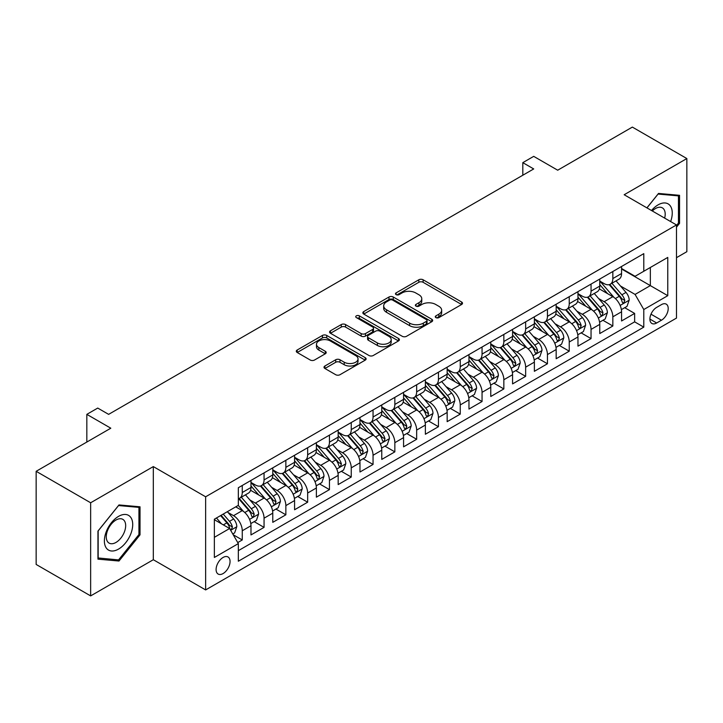 <?xml version="1.0" encoding="UTF-8"?>
<svg xmlns="http://www.w3.org/2000/svg" width="723" height="723" viewBox="0 0 723 723"><rect width="100%" height="100%" fill="white"/><g stroke="black" fill="none" stroke-linecap="round" stroke-linejoin="round"><path stroke-width="1.08" d="M435.897 317.614A2.115 1.22 0 0 0 438.888 317.614L461.626 304.482A3.028 1.744 0 0 0 462.512 303.253A3.028 1.744 0 0 0 461.626 302.015L423.109 279.783A3.028 1.744 0 0 0 418.834 279.783L396.096 292.905A2.115 1.22 0 0 0 395.481 293.773A2.115 1.22 0 0 0 396.096 294.632A2.115 1.22 0 0 0 399.096 294.632L402.033 292.932A9.679 5.594 0 0 1 415.725 292.932L418.942 294.785A9.679 5.594 0 0 1 421.771 298.744A9.679 5.594 0 0 1 418.942 302.693L415.996 304.392A2.115 1.22 0 0 0 415.373 305.26A2.115 1.22 0 0 0 415.996 306.127A2.115 1.22 0 0 0 418.997 306.127L421.934 304.428A9.679 5.594 0 0 1 435.626 304.428L438.834 306.281A9.679 5.594 0 0 1 441.672 310.23A9.679 5.594 0 0 1 438.834 314.189L435.897 315.879A2.115 1.22 0 0 0 435.273 316.746A2.115 1.22 0 0 0 435.897 317.614L435.897 315.879M223.073 573.565A9.869 5.694 120 0 0 229.525 564.871A9.869 5.694 120 0 0 228.007 556.972A9.869 5.694 120 0 0 223.073 557.46A9.869 5.694 120 0 0 216.629 566.154A9.869 5.694 120 0 0 218.147 574.053A9.869 5.694 120 0 0 223.073 573.565M324.898 366.01A3.028 1.744 0 0 0 324.012 367.239A3.028 1.744 0 0 0 324.898 368.477L335.707 374.713A3.028 1.744 0 0 0 339.982 374.713L365.232 360.135A3.028 1.744 0 0 0 366.118 358.906A3.028 1.744 0 0 0 365.232 357.668L326.715 335.436A3.028 1.744 0 0 0 322.44 335.436L297.189 350.013A3.028 1.744 0 0 0 296.303 351.242A3.028 1.744 0 0 0 297.189 352.481L310.239 360.018A3.028 1.744 0 0 0 314.523 360.018L325.323 353.773A3.028 1.744 0 0 0 326.209 352.544A3.028 1.744 0 0 0 325.323 351.306L318.852 347.573A8.098 4.672 0 0 1 316.484 344.265A8.098 4.672 0 0 1 321.482 339.946A8.098 4.672 0 0 1 330.303 340.958L355.653 355.599A8.098 4.672 0 0 1 358.03 358.906A8.098 4.672 0 0 1 353.032 363.226A8.098 4.672 0 0 1 344.211 362.205L339.982 359.765A3.028 1.744 0 0 0 335.707 359.765L324.898 366.01L324.898 368.477M676.493 257.668L686.85 251.694L686.85 158.554L632.354 127.094L557.695 170.203L533.71 156.358L522.81 162.648L533.71 168.938L108.631 414.36L97.732 408.07L86.832 414.36L86.832 442.051M90.646 502.774L90.646 595.906L153.321 559.719L153.321 466.588L90.646 502.774L36.15 471.306L110.809 428.206L86.832 414.36M153.321 466.588L205.639 496.791L676.493 224.943L676.493 318.084L205.639 589.932L205.639 496.791M686.85 158.554L624.175 194.74L676.493 224.943M402.25 336.294A3.028 1.744 0 0 0 406.525 336.294L431.776 321.717A3.028 1.744 0 0 0 432.661 320.488A3.028 1.744 0 0 0 431.776 319.25L393.258 297.008A3.028 1.744 0 0 0 388.983 297.008L363.732 311.586A3.028 1.744 0 0 0 362.847 312.824A3.028 1.744 0 0 0 363.732 314.062L402.25 336.294M357.198 318.066A2.115 1.22 0 0 1 359.349 318.373L359.349 315.852L398.509 338.463A3.028 1.744 0 0 1 399.394 339.693A3.028 1.744 0 0 1 398.509 340.931L373.258 355.508A3.028 1.744 0 0 1 368.974 355.508L330.465 333.267L330.465 330.8A3.028 1.744 0 0 0 329.571 332.038A3.028 1.744 0 0 0 330.465 333.267M330.465 330.8L341.265 324.564A3.028 1.744 0 0 1 345.549 324.564L361.166 333.583A3.028 1.744 0 0 0 365.449 333.583L372.616 329.444A3.028 1.744 0 0 0 373.502 328.206A3.028 1.744 0 0 0 372.616 326.968L356.349 317.578A2.115 1.22 0 0 1 355.734 316.719A2.115 1.22 0 0 1 357.035 315.589A2.115 1.22 0 0 1 359.349 315.852M90.646 595.906L36.15 564.446L36.15 471.306M237.74 542.575L242.259 539.964L233.213 534.74M228.07 512.517L233.538 515.671A12.327 7.122 60 0 1 242.259 530.772L250.98 525.738L250.98 534.93L264.058 527.374L254.144 521.654M249.869 499.927L255.336 503.091A12.327 7.122 60 0 1 264.058 518.192L272.779 513.158L272.779 522.34L285.856 514.794L275.942 509.064M271.667 487.338L277.135 490.501A12.327 7.122 60 0 1 285.856 505.603L294.577 500.569L294.577 509.76L307.655 502.205L297.74 496.484M293.466 474.758L298.933 477.912A12.327 7.122 60 0 1 307.655 493.023L316.376 487.989L316.376 497.171L329.453 489.625L319.539 483.895M315.264 462.169L320.732 465.332A12.327 7.122 60 0 1 329.453 480.434L338.174 475.4L338.174 484.591L351.251 477.035L341.337 471.306M337.063 449.589L342.539 452.743A12.327 7.122 60 0 1 351.251 467.844L359.973 462.81L359.973 472.002L373.05 464.446L363.136 458.725M358.861 436.999L364.338 440.162A12.327 7.122 60 0 1 373.05 455.264L381.771 450.23L381.771 459.412L394.848 451.866L384.934 446.136M380.66 424.41L386.136 427.573A12.327 7.122 60 0 1 394.848 442.675L403.57 437.641L403.57 446.832L416.656 439.277L406.733 433.556M402.458 411.83L407.935 414.993A12.327 7.122 60 0 1 416.656 430.095L425.368 425.061L425.368 434.243L438.454 426.697L428.531 420.967M424.256 399.241L429.733 402.404A12.327 7.122 60 0 1 438.454 417.505L447.166 412.471L447.166 421.663L460.253 414.107L450.33 408.378M446.055 386.66L451.532 389.814A12.327 7.122 60 0 1 460.253 404.916L468.965 399.882L468.965 409.073L482.051 401.518L472.128 395.797M467.853 374.071L473.33 377.234A12.327 7.122 60 0 1 482.051 392.336L490.772 387.302L490.772 396.484L503.85 388.938L493.926 383.208M489.652 361.491L495.128 364.645A12.327 7.122 60 0 1 503.85 379.747L512.571 374.713L512.571 383.904L525.648 376.349L515.725 370.628M511.45 348.902L516.927 352.065A12.327 7.122 60 0 1 525.648 367.167L534.369 362.133L534.369 371.315L547.447 363.768L537.523 358.039M533.249 336.312L538.725 339.476A12.327 7.122 60 0 1 547.447 354.577L556.168 349.543L556.168 358.735L569.245 351.179L559.322 345.449M555.056 323.732L560.524 326.886A12.327 7.122 60 0 1 569.245 341.997L577.966 336.954L577.966 346.145L591.043 338.599L581.12 332.869M576.855 311.143L582.322 314.306A12.327 7.122 60 0 1 591.043 329.408L599.765 324.374L599.765 333.556L612.842 326.01L612.842 316.819A12.327 7.122 -120 0 0 604.121 301.717L598.653 298.563M602.928 320.28L612.842 326.01M250.98 525.738A12.327 7.122 -120 0 0 242.259 510.637L235.716 506.859M272.779 513.158A12.327 7.122 -120 0 0 264.058 498.057L250.574 490.266M294.577 500.569A12.327 7.122 -120 0 0 285.856 485.467L272.372 477.686M316.376 487.989A12.327 7.122 -120 0 0 307.655 472.878L294.18 465.097M338.174 475.4A12.327 7.122 -120 0 0 329.453 460.298L315.978 452.517M359.973 462.81A12.327 7.122 -120 0 0 351.251 447.709L337.777 439.927M381.771 450.23A12.327 7.122 -120 0 0 373.05 435.129L359.575 427.338M403.57 437.641A12.327 7.122 -120 0 0 394.848 422.539L381.373 414.758M425.368 425.061A12.327 7.122 -120 0 0 416.656 409.95L403.172 402.169M447.166 412.471A12.327 7.122 -120 0 0 438.454 397.37L424.97 389.589M468.965 399.882A12.327 7.122 -120 0 0 460.253 384.781L446.769 376.999M490.772 387.302A12.327 7.122 -120 0 0 482.051 372.2L468.567 364.41M512.571 374.713A12.327 7.122 -120 0 0 503.85 359.611L490.366 351.83M534.369 362.133A12.327 7.122 -120 0 0 525.648 347.031L512.164 339.241M556.168 349.543A12.327 7.122 -120 0 0 547.447 334.442L533.963 326.66M577.966 336.954A12.327 7.122 -120 0 0 569.245 321.852L555.761 314.071M599.765 324.374A12.327 7.122 -120 0 0 591.043 309.272L577.56 301.491M661.455 304.618L656.656 307.383A9.553 5.522 120 0 0 650.411 315.806A9.553 5.522 120 0 0 651.884 323.461A9.553 5.522 120 0 0 656.656 322.991L661.455 320.217A9.553 5.522 120 0 0 667.7 311.803A9.553 5.522 120 0 0 666.235 304.139A9.553 5.522 120 0 0 661.455 304.618M214.36 537.325L229.616 528.513L238.337 543.615L238.337 561.229L643.795 327.139L643.795 309.525L635.074 294.424L620.451 285.974M238.337 543.615L214.36 557.46L214.36 519.195L238.337 505.35L238.337 487.736L643.795 253.637L643.795 271.261L667.772 257.415L667.772 295.68L643.795 309.525M250.98 482.449L255.336 484.961A12.327 7.122 60 0 0 261.5 485.576L270.221 480.542A12.327 7.122 -120 0 0 272.779 474.894L272.779 467.844M272.779 469.86L277.135 472.381A12.327 7.122 60 0 0 283.308 472.987L292.02 467.953A12.327 7.122 -120 0 0 294.577 462.313L294.577 455.264M294.577 457.279L298.933 459.792A12.327 7.122 60 0 0 305.106 460.406L313.818 455.373A12.327 7.122 -120 0 0 316.376 449.724L316.376 442.675M316.376 444.69L320.732 447.212A12.327 7.122 60 0 0 326.904 447.817L335.626 442.783A12.327 7.122 -120 0 0 338.174 437.135L338.174 430.095M338.174 432.101L342.539 434.622A12.327 7.122 60 0 0 348.703 435.237L357.424 430.194A12.327 7.122 -120 0 0 359.973 424.555L359.973 417.505M359.973 419.521L364.338 422.033A12.327 7.122 60 0 0 370.501 422.648L379.223 417.614A12.327 7.122 -120 0 0 381.771 411.965L381.771 404.916M381.771 406.932L386.136 409.453A12.327 7.122 60 0 0 392.3 410.058L401.021 405.025A12.327 7.122 -120 0 0 403.57 399.385L403.57 392.336M403.57 394.351L407.935 396.864A12.327 7.122 60 0 0 414.098 397.478L422.819 392.444A12.327 7.122 -120 0 0 425.368 386.796L425.368 379.747M425.368 381.762L429.733 384.284A12.327 7.122 60 0 0 435.897 384.889L444.618 379.855A12.327 7.122 -120 0 0 447.166 374.207L447.166 367.167M447.166 369.173L451.532 371.694A12.327 7.122 60 0 0 457.695 372.309L466.416 367.275A12.327 7.122 -120 0 0 468.965 361.627L468.965 354.577M468.965 356.593L473.33 359.105A12.327 7.122 60 0 0 479.494 359.72L488.215 354.686A12.327 7.122 -120 0 0 490.772 349.037L490.772 341.988M490.772 344.003L495.128 346.525A12.327 7.122 60 0 0 501.292 347.13L510.013 342.096A12.327 7.122 -120 0 0 512.571 336.457L512.571 329.408M512.571 331.423L516.927 333.936A12.327 7.122 60 0 0 523.091 334.55L531.812 329.516A12.327 7.122 -120 0 0 534.369 323.868L534.369 316.819M534.369 318.834L538.725 321.355A12.327 7.122 60 0 0 544.889 321.961L553.61 316.927A12.327 7.122 -120 0 0 556.168 311.288L556.168 304.238M556.168 306.254L560.524 308.766A12.327 7.122 60 0 0 566.687 309.381L575.409 304.347A12.327 7.122 -120 0 0 577.966 298.698L577.966 291.649M577.966 293.665L582.322 296.177A12.327 7.122 60 0 0 588.486 296.791L597.207 291.758A12.327 7.122 -120 0 0 599.765 286.109L599.765 279.06M238.337 550.664L634.64 321.852L634.64 313.421L621.563 320.976L621.563 311.785A12.327 7.122 -120 0 0 612.842 296.683L599.358 288.902M599.765 281.075L604.121 283.597A12.327 7.122 -120 0 0 610.284 284.202A12.327 7.122 -120 0 0 612.842 278.563L612.842 271.514M610.284 284.202L619.005 279.168A12.327 7.122 -120 0 0 621.563 273.529L621.563 266.48M242.259 485.467L242.259 492.517A12.327 7.122 60 0 1 239.702 498.156A12.327 7.122 60 0 1 238.337 498.662M239.702 498.156L248.423 493.122A12.327 7.122 -120 0 0 250.98 487.483L250.98 480.434M264.058 472.878L264.058 479.927A12.327 7.122 60 0 1 261.5 485.576M285.856 460.298L285.856 467.347A12.327 7.122 60 0 1 283.308 472.987M307.655 447.709L307.655 454.758A12.327 7.122 60 0 1 305.106 460.406M329.453 435.129L329.453 442.169A12.327 7.122 60 0 1 326.904 447.817M351.251 422.539L351.251 429.589A12.327 7.122 60 0 1 348.703 435.237M373.05 409.95L373.05 416.999A12.327 7.122 60 0 1 370.501 422.648M394.848 397.37L394.848 404.419A12.327 7.122 60 0 1 392.3 410.058M416.656 384.781L416.656 391.83A12.327 7.122 60 0 1 414.098 397.478M438.454 372.2L438.454 379.25A12.327 7.122 60 0 1 435.897 384.889M460.253 359.611L460.253 366.66A12.327 7.122 60 0 1 457.695 372.309M482.051 347.022L482.051 354.071A12.327 7.122 60 0 1 479.494 359.72M503.85 334.442L503.85 341.491A12.327 7.122 60 0 1 501.292 347.13M525.648 321.852L525.648 328.902A12.327 7.122 60 0 1 523.091 334.55M547.447 309.272L547.447 316.322A12.327 7.122 60 0 1 544.889 321.961M569.245 296.683L569.245 303.732A12.327 7.122 60 0 1 566.687 309.381M591.043 284.103L591.043 291.143A12.327 7.122 60 0 1 588.486 296.791M591.043 329.408L591.043 338.599M569.245 341.997L569.245 351.179M547.447 354.577L547.447 363.768M525.648 367.167L525.648 376.349M503.85 379.747L503.85 388.938M482.051 392.336L482.051 401.518M460.253 404.916L460.253 414.107M438.454 417.505L438.454 426.697M416.656 430.095L416.656 439.277M394.848 442.675L394.848 451.866M373.05 455.264L373.05 464.446M351.251 467.844L351.251 477.035M329.453 480.434L329.453 489.625M307.655 493.023L307.655 502.205M285.856 505.603L285.856 514.794M264.058 518.192L264.058 527.374M242.259 530.772L242.259 539.964M229.616 528.513L214.36 519.701M635.074 294.424L650.339 285.612L650.339 267.483L667.772 257.415M621.563 268.992L667.772 295.68M621.563 268.495L635.074 276.294L643.795 271.261M153.321 559.719L205.639 589.932M522.81 162.648L522.81 175.237M624.726 307.7L634.64 313.421M634.64 321.852L643.795 327.139M676.493 227.158L679.548 223.362L679.548 195.318L658.508 193.439L646.913 207.863M97.948 559.15L118.988 561.03L140.018 534.857L140.018 506.805L118.988 504.934L97.948 531.098L97.948 559.15M678.454 222.738L679.548 223.362M138.933 534.225L140.018 534.857M116.764 559.747L118.988 561.03M436.746 317.912L438.834 316.701A9.679 5.594 0 0 0 441.672 312.752L441.672 310.23M421.771 298.744L421.771 301.256A9.679 5.594 0 0 1 418.942 305.214L416.846 306.425M461.581 304.51L423.109 282.295A3.028 1.744 0 0 0 418.834 282.295L396.945 294.93M431.739 321.744L393.258 299.53A3.028 1.744 0 0 0 388.983 299.53L363.777 314.08M426.425 321.346A2.115 1.22 0 0 0 427.049 320.488A2.115 1.22 0 0 0 426.425 319.62L392.616 300.099A2.115 1.22 0 0 0 389.625 300.099L386.525 301.889A9.679 5.594 0 0 0 383.687 305.847A9.679 5.594 0 0 0 386.525 309.796L409.634 323.145A9.679 5.594 0 0 0 423.326 323.145L426.425 321.346L426.425 323.868A2.115 1.22 0 0 0 427.049 323L427.049 320.488M383.687 305.847L383.687 308.36A9.679 5.594 0 0 0 386.525 312.318L386.525 309.796M426.425 323.868L423.326 325.657A9.679 5.594 0 0 1 409.634 325.657L386.525 312.318M330.501 333.294L341.265 327.076L341.265 324.564M373.502 328.206L373.502 330.718A3.028 1.744 0 0 1 372.616 331.956L365.449 336.096A3.028 1.744 0 0 1 361.166 336.096L345.549 327.076A3.028 1.744 0 0 0 341.265 327.076M359.349 318.373L398.463 340.949M377.379 342.937A8.098 4.672 0 0 0 386.199 343.949A8.098 4.672 0 0 0 391.197 339.629A8.098 4.672 0 0 0 388.82 336.331L379.891 331.17A3.028 1.744 0 0 0 375.608 331.17L368.441 335.309A3.028 1.744 0 0 0 367.555 336.547A3.028 1.744 0 0 0 368.441 337.777L377.379 342.937L377.379 345.458A8.098 4.672 0 0 0 386.199 346.471A8.098 4.672 0 0 0 391.197 342.151L391.197 339.629M367.555 336.547L367.555 339.06A3.028 1.744 0 0 0 368.441 340.298L368.441 337.777M377.379 345.458L368.441 340.298M358.03 358.906L358.03 361.419A8.098 4.672 0 0 1 353.032 365.739A8.098 4.672 0 0 1 344.211 364.726L339.982 362.286A3.028 1.744 0 0 0 335.707 362.286L324.934 368.504M316.484 344.265L316.484 346.778A8.098 4.672 0 0 0 318.852 350.086L318.852 347.573M325.287 353.8L318.852 350.086M365.187 360.162L326.715 337.948A3.028 1.744 0 0 0 322.44 337.948L297.225 352.508M621.382 309.625L627.013 306.371L629.191 300.081A8.17 4.718 -120 0 0 626.01 292.408L616.05 280.876M614.053 297.478L602.241 283.805A23.588 13.62 -120 0 0 599.765 281.211M607.573 293.646L600.967 285.992A19.575 11.306 -120 0 0 599.765 284.681M609.182 284.645L619.25 296.313A8.17 4.718 60 0 1 622.169 301.943L622.756 302.91L623.859 302.756L624.78 300.434A8.17 4.718 -120 0 0 621.87 294.803L611.911 283.271M609.769 284.455L620.596 296.99A4.166 2.404 60 0 1 621.644 298.617L624.78 300.434M670.637 221.563A20.036 11.568 120 0 0 658.075 204.871A20.036 11.568 120 0 0 651.513 210.52M664.663 218.111A13.719 7.917 120 0 0 662.358 207.863A13.719 7.917 120 0 0 655.499 208.54A13.719 7.917 120 0 0 652.327 210.989M646.958 207.89L658.075 194.062L678.454 195.879L678.454 223.055L676.493 225.495M677.108 195.102L678.454 195.879M130.818 533.818A20.036 11.568 120 0 0 125.639 514.469A20.036 11.568 120 0 0 106.281 531.631A20.036 11.568 120 0 0 111.469 550.989A20.036 11.568 120 0 0 130.818 533.818M124.374 531.983A13.719 7.917 120 0 0 122.829 519.358A13.719 7.917 120 0 0 107.573 530.483A13.719 7.917 120 0 0 109.11 543.118A13.719 7.917 120 0 0 124.374 531.983M98.165 558.084L98.165 530.908L118.554 505.549L138.933 507.374L138.933 534.55L118.554 559.9L97.948 557.957M137.578 506.588L138.933 507.374M599.584 322.214L605.214 318.96L607.392 312.67A8.17 4.718 -120 0 0 604.211 304.998L594.252 293.466M592.254 310.068L580.442 296.394A23.588 13.62 -120 0 0 577.966 293.8M585.775 306.227L579.168 298.581A19.575 11.306 -120 0 0 577.966 297.261M587.374 297.234L597.451 308.902A8.17 4.718 60 0 1 600.361 314.523L600.958 315.499L602.06 315.336L602.982 313.014A8.17 4.718 -120 0 0 600.072 307.392L590.113 295.861M587.971 297.045L598.798 309.58A4.166 2.404 60 0 1 599.846 311.206L602.982 313.014M577.776 334.803L583.416 331.55L585.594 325.251A8.17 4.718 -120 0 0 582.413 317.587L572.453 306.055M570.456 322.657L558.644 308.974A23.588 13.62 -120 0 0 556.168 306.38M563.976 318.816L557.37 311.17A19.575 11.306 -120 0 0 556.168 309.851M565.576 309.824L575.653 321.482A8.17 4.718 60 0 1 578.563 327.112L579.159 328.079L580.262 327.926L581.184 325.603A8.17 4.718 -120 0 0 578.273 319.973L568.314 308.441M566.172 309.634L576.999 322.16A4.166 2.404 60 0 1 578.048 323.787L581.184 325.603M555.978 347.383L561.617 344.13L563.795 337.84A8.17 4.718 -120 0 0 560.614 330.167L550.655 318.635M548.658 335.237L536.846 321.563A23.588 13.62 -120 0 0 534.369 318.97M542.178 331.405L535.571 323.75A19.575 11.306 -120 0 0 534.369 322.44M543.777 322.404L553.854 334.071A8.17 4.718 60 0 1 556.764 339.702L557.361 340.669L558.463 340.515L559.385 338.183A8.17 4.718 -120 0 0 556.475 332.562L546.507 321.03M544.374 322.214L555.201 334.749A4.166 2.404 60 0 1 556.249 336.376L559.385 338.183M534.18 359.973L539.819 356.719L541.997 350.42A8.17 4.718 -120 0 0 538.816 342.756L528.856 331.224M526.859 347.826L515.047 334.153A23.588 13.62 -120 0 0 512.571 331.559M520.379 343.985L513.773 336.34A19.575 11.306 -120 0 0 512.571 335.02M521.979 334.993L532.056 346.651A8.17 4.718 60 0 1 534.966 352.282L535.562 353.249L536.665 353.095L537.587 350.772A8.17 4.718 -120 0 0 534.668 345.142L524.708 333.61M522.575 334.803L533.402 347.338A4.166 2.404 60 0 1 534.451 348.965L537.587 350.772M512.381 372.553L518.02 369.299L520.199 363.009A8.17 4.718 -120 0 0 517.017 355.336L507.058 343.805M505.061 360.406L493.249 346.733A23.588 13.62 -120 0 0 490.772 344.139M498.581 356.575L491.974 348.92A19.575 11.306 -120 0 0 490.772 347.609M500.18 347.573L510.257 359.241A8.17 4.718 60 0 1 513.167 364.871L513.764 365.838L514.866 365.684L515.788 363.362A8.17 4.718 -120 0 0 512.869 357.731L502.91 346.2M500.777 347.383L511.604 359.918A4.166 2.404 60 0 1 512.652 361.545L515.788 363.362M490.583 385.142L496.222 381.889L498.4 375.599A8.17 4.718 -120 0 0 495.219 367.926L485.26 356.394M483.262 372.996L471.45 359.322A23.588 13.62 -120 0 0 468.965 356.728M476.782 369.155L470.176 361.509A19.575 11.306 -120 0 0 468.965 360.19M478.382 360.162L488.459 371.83A8.17 4.718 60 0 1 491.369 377.451L491.965 378.418L493.068 378.265L493.99 375.942A8.17 4.718 -120 0 0 491.071 370.321L481.111 358.789M478.978 359.973L489.796 372.508A4.166 2.404 60 0 1 490.854 374.134L493.99 375.942M468.784 397.722L474.415 394.478L476.602 388.179A8.17 4.718 -120 0 0 473.42 380.506L463.452 368.983M461.464 385.585L449.652 371.902A23.588 13.62 -120 0 0 447.166 369.308M454.984 381.744L448.377 374.089A19.575 11.306 -120 0 0 447.166 372.779M456.584 372.752L466.66 384.41A8.17 4.718 60 0 1 469.57 390.04L470.167 391.007L471.269 390.854L472.191 388.531A8.17 4.718 -120 0 0 469.272 382.901L459.313 371.369M457.18 372.562L467.998 385.088A4.166 2.404 60 0 1 469.046 386.715L472.191 388.531M446.986 410.312L452.616 407.058L454.803 400.768A8.17 4.718 -120 0 0 451.622 393.095L441.654 381.563M439.665 398.165L427.853 384.491A23.588 13.62 -120 0 0 425.368 381.898M433.185 394.324L426.579 386.678A19.575 11.306 -120 0 0 425.368 385.368M434.785 385.332L444.862 396.999A8.17 4.718 60 0 1 447.772 402.63L448.368 403.597L449.471 403.434L450.393 401.111A8.17 4.718 -120 0 0 447.474 395.49L437.514 383.958M435.382 385.142L446.199 397.677A4.166 2.404 60 0 1 447.248 399.304L450.393 401.111M425.187 422.901L430.818 419.647L432.996 413.348A8.17 4.718 -120 0 0 429.814 405.684L419.855 394.152M417.867 410.754L406.055 397.072A23.588 13.62 -120 0 0 403.57 394.487M411.387 406.913L404.781 399.268A19.575 11.306 -120 0 0 403.57 397.948M412.987 397.921L423.063 409.579A8.17 4.718 60 0 1 425.974 415.21L426.57 416.177L427.673 416.023L428.585 413.701A8.17 4.718 -120 0 0 425.675 408.07L415.716 396.538M413.583 397.731L424.401 410.257A4.166 2.404 60 0 1 425.449 411.893L428.585 413.701M403.389 435.481L409.019 432.227L411.197 425.937A8.17 4.718 -120 0 0 408.016 418.265L398.057 406.733M396.059 423.335L384.256 409.661A23.588 13.62 -120 0 0 381.771 407.067M389.589 419.503L382.982 411.848A19.575 11.306 -120 0 0 381.771 410.537M391.188 410.501L401.265 422.169A8.17 4.718 60 0 1 404.175 427.799L404.772 428.766L405.874 428.612L406.787 426.29A8.17 4.718 -120 0 0 403.877 420.659L393.918 409.128M391.776 410.312L402.603 422.847A4.166 2.404 60 0 1 403.651 424.473L406.787 426.29M381.59 448.07L387.221 444.817L389.399 438.527A8.17 4.718 -120 0 0 386.218 430.854L376.258 419.322M374.261 435.924L362.449 422.25A23.588 13.62 -120 0 0 359.973 419.656M367.79 432.083L361.184 424.437A19.575 11.306 -120 0 0 359.973 423.118M369.39 423.091L379.467 434.758A8.17 4.718 60 0 1 382.377 440.379L382.973 441.346L384.076 441.193L384.988 438.87A8.17 4.718 -120 0 0 382.078 433.24L372.119 421.708M369.977 422.901L380.804 435.436A4.166 2.404 60 0 1 381.852 437.063L384.988 438.87M359.792 460.65L365.422 457.406L367.6 451.107A8.17 4.718 -120 0 0 364.419 443.434L354.46 431.902M352.463 448.504L340.65 434.83A23.588 13.62 -120 0 0 338.174 432.237M345.992 444.672L339.385 437.017A19.575 11.306 -120 0 0 338.174 435.707M347.591 435.68L357.668 447.338A8.17 4.718 60 0 1 360.578 452.969L361.175 453.936L362.277 453.782L363.19 451.459A8.17 4.718 -120 0 0 360.28 445.829L350.321 434.297M348.179 435.481L359.006 448.016A4.166 2.404 60 0 1 360.054 449.643L363.19 451.459M337.993 473.24L343.624 469.986L345.802 463.696A8.17 4.718 -120 0 0 342.621 456.023L332.661 444.491M330.664 461.093L318.852 447.42A23.588 13.62 -120 0 0 316.376 444.826M324.193 457.252L317.578 449.607A19.575 11.306 -120 0 0 316.376 448.287M325.793 448.26L335.861 459.927A8.17 4.718 60 0 1 338.78 465.549L339.376 466.525L340.479 466.362L341.392 464.039A8.17 4.718 -120 0 0 338.481 458.418L328.522 446.886M326.38 448.07L337.207 460.605A4.166 2.404 60 0 1 338.256 462.232L341.392 464.039M316.195 485.829L321.825 482.575L324.003 476.276A8.17 4.718 -120 0 0 320.822 468.612L310.863 457.081M308.866 473.682L297.054 460A23.588 13.62 -120 0 0 294.577 457.415M302.386 469.842L295.779 462.196A19.575 11.306 -120 0 0 294.577 460.876M303.994 460.849L314.062 472.508A8.17 4.718 60 0 1 316.981 478.138L317.569 479.105L318.68 478.951L319.593 476.629A8.17 4.718 -120 0 0 316.683 470.998L306.724 459.466M304.582 460.659L315.409 473.185A4.166 2.404 60 0 1 316.457 474.821L319.593 476.629M294.397 498.409L300.027 495.156L302.205 488.865A8.17 4.718 -120 0 0 299.024 481.193L289.064 469.661M287.067 486.263L275.255 472.589A23.588 13.62 -120 0 0 272.779 469.995M280.587 482.431L273.981 474.776A19.575 11.306 -120 0 0 272.779 473.466M282.196 473.429L292.264 485.097A8.17 4.718 60 0 1 295.183 490.727L295.77 491.694L296.882 491.541L297.795 489.218A8.17 4.718 -120 0 0 294.885 483.588L284.925 472.056M282.783 473.24L293.61 485.775A4.166 2.404 60 0 1 294.659 487.401L297.795 489.218M272.598 510.998L278.228 507.745L280.407 501.455A8.17 4.718 -120 0 0 277.225 493.782L267.266 482.25M265.269 498.852L253.457 485.178A23.588 13.62 -120 0 0 250.98 482.584M258.789 495.011L252.182 487.365A19.575 11.306 -120 0 0 250.98 486.046M260.397 486.019L270.465 497.686A8.17 4.718 60 0 1 273.384 503.307L273.972 504.274L275.074 504.121L275.996 501.798A8.17 4.718 -120 0 0 273.086 496.168L263.127 484.636M260.985 485.829L271.812 498.364A4.166 2.404 60 0 1 272.86 499.991L275.996 501.798M250.8 523.579L256.43 520.334L258.608 514.035A8.17 4.718 -120 0 0 255.427 506.362L245.468 494.83M243.47 511.432L238.256 505.395M236.99 507.6L236.15 506.615M238.599 498.608L248.667 510.266A8.17 4.718 60 0 1 251.586 515.897L252.173 516.864L253.276 516.71L254.198 514.387A8.17 4.718 -120 0 0 251.288 508.757L241.328 497.225M239.186 498.409L250.013 510.944A4.166 2.404 60 0 1 251.062 512.571L254.198 514.387M232.779 533.981L234.632 532.914L236.81 526.624A8.17 4.718 -120 0 0 233.628 518.951L227.356 511.694M221.5 523.823L216.457 517.984M215.192 520.18L214.36 519.213M220.596 515.589L226.868 522.856A8.17 4.718 60 0 1 229.778 528.477L230.375 529.453L231.477 529.29L232.399 526.968A8.17 4.718 -120 0 0 229.489 521.346L223.217 514.08M221.102 515.3L228.215 523.533A4.166 2.404 60 0 1 229.263 525.16L232.399 526.968M74.297 449.281L78.78 446.697M233.538 515.671L242.259 510.637M255.336 503.091L264.058 498.057M277.135 490.501L285.856 485.467M298.933 477.912L307.655 472.878M320.732 465.332L329.453 460.298M342.539 452.743L351.251 447.709M364.338 440.162L373.05 435.129M386.136 427.573L394.848 422.539M407.935 414.993L416.656 409.95M429.733 402.404L438.454 397.37M451.532 389.814L460.253 384.781M473.33 377.234L482.051 372.2M495.128 364.645L503.85 359.611M516.927 352.065L525.648 347.031M538.725 339.476L547.447 334.442M560.524 326.886L569.245 321.852M582.322 314.306L591.043 309.272M604.121 301.717L612.842 296.683M612.842 278.563L621.563 273.529M242.259 492.517L250.98 487.483M264.058 479.927L272.779 474.894M285.856 467.347L294.577 462.313M307.655 454.758L316.376 449.724M329.453 442.169L338.174 437.135M351.251 429.589L359.973 424.555M373.05 416.999L381.771 411.965M394.848 404.419L403.57 399.385M416.656 391.83L425.368 386.796M438.454 379.25L447.166 374.207M460.253 366.66L468.965 361.627M482.051 354.071L490.772 349.037M503.85 341.491L512.571 336.457M525.648 328.902L534.369 323.868M547.447 316.322L556.168 311.288M569.245 303.732L577.966 298.698M591.043 291.143L599.765 286.109M612.842 316.819L621.563 311.785M650.998 314.189L661.455 320.217M649.905 319.087L656.656 322.991M438.834 316.701L438.834 314.189M415.996 306.127L415.996 304.392M418.942 305.214L418.942 302.693M396.096 294.632L396.096 292.905M418.834 282.295L418.834 279.783M423.109 282.295L423.109 279.783M461.626 304.482L461.626 302.015M363.732 314.062L363.732 311.586M388.983 299.53L388.983 297.008M393.258 299.53L393.258 297.008M431.776 321.717L431.776 319.25M409.634 325.657L409.634 323.145M423.326 325.657L423.326 323.145M345.549 327.076L345.549 324.564M361.166 336.096L361.166 333.583M365.449 336.096L365.449 333.583M372.616 331.956L372.616 329.444M398.509 340.931L398.509 338.463M335.707 362.286L335.707 359.765M339.982 362.286L339.982 359.765M344.211 364.726L344.211 362.205M325.323 353.773L325.323 351.306M297.189 352.481L297.189 350.013M322.44 337.948L322.44 335.436M326.715 337.948L326.715 335.436M365.232 360.135L365.232 357.668M620.135 305.44L629.137 300.244M602.241 283.805L603.362 283.154M621.87 294.803L626.01 292.408M615.354 298.563L619.25 296.313M598.337 318.021L607.338 312.824M580.442 296.394L581.563 295.743M600.072 307.392L604.211 304.998M593.556 311.152L597.451 308.902M576.538 330.61L585.54 325.413M558.644 308.974L559.765 308.332M578.273 319.973L582.413 317.587M571.757 323.732L575.653 321.482M554.74 343.199L563.741 337.993M536.846 321.563L537.966 320.913M556.475 332.562L560.614 330.167M549.959 336.322L553.854 334.071M532.932 355.779L541.943 350.583M515.047 334.153L516.168 333.502M534.668 345.142L538.816 342.756M528.161 348.902L532.056 346.651M511.134 368.369L520.144 363.172M493.249 346.733L494.369 346.082M512.869 357.731L517.017 355.336M506.362 361.491L510.257 359.241M489.335 380.949L498.346 375.752M471.45 359.322L472.571 358.671M491.071 370.321L495.219 367.926M484.564 374.08L488.459 371.83M467.537 393.538L476.547 388.341M449.652 371.902L450.772 371.261M469.272 382.901L473.42 380.506M462.765 386.66L466.66 384.41M445.739 406.127L454.749 400.922M427.853 384.491L428.974 383.841M447.474 395.49L451.622 393.095M440.967 399.25L444.862 396.999M423.94 418.707L432.95 413.511M406.055 397.072L407.176 396.43M425.675 408.07L429.814 405.684M419.168 411.83L423.063 409.579M402.142 431.297L411.143 426.091M384.256 409.661L385.377 409.01M403.877 420.659L408.016 418.265M397.37 424.419L401.265 422.169M380.343 443.877L389.345 438.68M362.449 422.25L363.579 421.599M382.078 433.24L386.218 430.854M375.562 436.999L379.467 434.758M358.545 456.466L367.546 451.269M340.65 434.83L341.78 434.18M360.28 445.829L364.419 443.434M353.764 449.589L357.668 447.338M336.746 469.046L345.748 463.85M318.852 447.42L319.982 446.769M338.481 458.418L342.621 456.023M331.965 462.178L335.861 459.927M314.948 481.635L323.949 476.439M297.054 460L298.174 459.358M316.683 470.998L320.822 468.612M310.167 474.758L314.062 472.508M293.149 494.225L302.151 489.019M275.255 472.589L276.376 471.938M294.885 483.588L299.024 481.193M288.369 487.347L292.264 485.097M271.351 506.805L280.352 501.608M253.457 485.178L254.577 484.527M273.086 496.168L277.225 493.782M266.57 499.927L270.465 497.686M249.552 519.394L258.554 514.198M251.288 508.757L255.427 506.362M244.772 512.517L248.667 510.266M230.655 530.302L236.755 526.778M229.489 521.346L233.628 518.951M223.344 524.889L226.868 522.856"/></g></svg>
